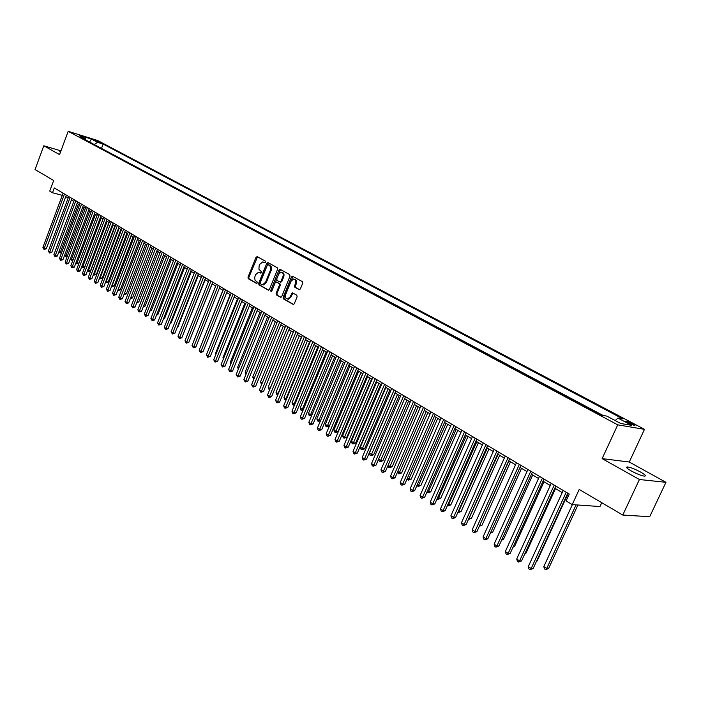 <?xml version="1.0" encoding="UTF-8"?>
<svg xmlns="http://www.w3.org/2000/svg" width="701" height="701" viewBox="0 0 701 701"><rect width="100%" height="100%" fill="white"/><g stroke="black" fill="none" stroke-linecap="round" stroke-linejoin="round"><path stroke-width="1.05" d="M265.635 262.244L265.399 261.158L257.206 256.619L255.988 257.311L247.996 277.193L248.312 278.735L256.426 283.397L257.276 282.932L257.057 281.846L255.068 280.277L254.638 277.543L255.637 274.634L258.546 272.216L260.807 273.136L261.447 272.601L261.219 271.515L258.932 269.28L259.125 265.977L259.799 264.312L262.779 261.876L264.978 262.779L265.635 262.244M640.574 472.045C635.202 469.188 630.882 467.479 627.623 466.927C625.458 466.927 626.685 468.277 631.303 470.976C636.683 473.841 641.021 475.567 644.315 476.137C646.515 476.128 645.262 474.761 640.574 472.045M60.61 151.766L59.76 151.67L60.356 152.459M632.653 423.711L626.273 421.187C625.283 421.135 625.897 421.713 628.105 422.931L634.51 425.463C635.5 425.516 634.878 424.929 632.653 423.711M299.047 289.662L300.335 288.987L302.701 283.204L302.35 281.609L292.387 276.185L291.441 276.965L283.116 297.355L283.458 298.941L293.386 304.514L294.28 303.761L297.128 296.803L296.777 295.2L292.299 292.781L289.977 296.987L287.585 299.02C285.614 298.644 284.974 297.145 285.666 294.516L291.152 281.083L293.658 279.024C295.568 279.445 296.181 280.943 295.489 283.511L294.569 285.754L294.919 287.349L299.415 289.758M60.943 150.864L43.795 145.782L35.05 169.563L53.67 180.507L49.745 191.101L52.505 192.757L54.292 187.938L569.247 494.065L566.093 500.926L572.218 504.606L599.96 506.543L601.747 502.696M639.417 479.51L665.95 482.314L629.253 462.02L602.133 458.62L639.417 479.51L622.768 515.051L579.201 489.438L572.218 504.606M602.133 458.62L617.739 424.85L68.181 131.324L97.632 140.489L644.491 429.327L617.739 424.85M43.795 145.782L59.559 154.614L68.181 131.324M277.596 269.289L277.263 267.721L267.992 262.595L266.757 263.278L258.669 283.318L258.984 284.878L268.509 290.24L269.403 289.478L277.596 269.289M280.216 269.359L289.679 274.599L290.03 276.176L281.723 296.549L280.829 297.312M280.461 297.215L276.439 294.911L276.106 293.325L279.445 285.114L279.112 283.537L276.115 281.951L275.204 282.713L271.743 291.239L271.121 291.765L270.639 290.608L278.98 270.051L279.918 269.28M665.95 482.314L649.696 516.707L622.768 515.051M94.653 140.419L101.259 143.048L94.653 140.419M615.189 420.556L617.923 418.05L622.944 418.926L103.135 144.064L97.632 142.356L94.197 144.502M617.923 418.05L631.715 425.349L620.692 423.483L606.821 416.105L601.607 415.185L79.853 136.853L85.513 138.605L79.248 135.267L91.349 139.035L97.632 142.356M603.07 415.448L100.033 147.613M629.253 462.02L644.491 429.327M65.763 196.613L68.146 198.032M71.388 199.969L73.815 201.415M77.075 203.36L79.546 204.832M82.823 206.786L85.338 208.285M88.633 210.247L91.191 211.772M94.504 213.744L97.115 215.303M100.436 217.284L103.091 218.87M106.429 220.859L109.137 222.471M112.493 224.478L115.253 226.116M118.627 228.132L121.431 229.805M124.822 231.821L127.678 233.529M131.087 235.562L133.996 237.297M137.422 239.339L140.384 241.109M143.828 243.159L146.851 244.956M150.312 247.024L153.379 248.855M156.858 250.923L159.994 252.798M163.491 254.875L166.68 256.776M170.185 258.871L173.436 260.807M176.967 262.919L180.28 264.89M183.828 267.002L187.193 269.018M190.768 271.147L194.195 273.188M197.787 275.327L201.283 277.412M204.885 279.559L208.451 281.688M212.079 283.844L215.698 286.008M219.352 288.181L223.041 290.389M226.712 292.571L230.471 294.814M234.16 297.014L237.99 299.301M241.696 301.509L245.604 303.84M249.328 306.057L253.306 308.431M257.057 310.666L261.105 313.084M264.873 315.327L269 317.79M272.794 320.05L277 322.556M280.812 324.835L285.097 327.385M288.935 329.672L293.298 332.274M297.154 334.57L301.605 337.225M305.487 339.538L310.017 342.237M313.917 344.568L318.534 347.319M322.46 349.659L327.165 352.463M331.117 354.82L335.91 357.676M339.889 360.051L344.769 362.96M348.765 365.344L353.751 368.314M357.773 370.715L362.846 373.738M366.895 376.157L372.065 379.241M376.139 381.668L381.414 384.814M385.506 387.25L390.886 390.457M395.005 392.919L400.49 396.188M404.635 398.659L410.225 401.988M414.396 404.477L420.101 407.877M424.298 410.383L430.107 413.844M434.34 416.368L440.263 419.899M444.513 422.431L450.559 426.033M454.835 428.591L461.004 432.263M465.315 434.83L471.598 438.581M475.935 441.166L482.349 444.986M486.713 447.589L493.259 451.497M497.649 454.108L504.326 458.095M508.742 460.732L515.559 464.789M520.011 467.444L526.959 471.589M531.437 474.262L538.526 478.485M543.038 481.175L550.276 485.495M554.824 488.203L562.211 492.601M566.776 495.327L568.257 496.212M52.505 192.757L62.293 195.342M101.627 148.104L103.135 144.064M86.074 140.165L85.513 138.605M89.623 142.058L91.349 139.035M265.223 262.717L263.62 262.086M259.414 272.417L261.052 273.075M257.512 256.794L248.829 277.394L249.144 278.928L256.899 283.388M268.29 262.761L259.501 283.519L259.817 285.07L268.737 290.188M268.22 264.636L267.353 265.109L260.237 282.722L260.465 283.809L261.587 284.448L262.656 284.72L265.521 282.31L270.551 269.824L270.455 266.546L268.203 264.627M262.568 284.72L263.488 284.921L266.354 282.503L265.521 282.31M269.044 264.838L271.121 266.424L271.576 269.184L266.354 282.503M281.04 297.268L276.439 294.911M276.431 282.021L279.944 283.73L280.277 285.307L276.939 293.517L277.272 295.095M280.523 269.526L271.462 291.625M282.924 276.571C283.607 274.047 283.02 272.575 281.171 272.137L278.665 274.187L276.755 278.893L277.088 280.461L280.085 282.047L281.005 281.276L282.924 276.571L283.756 276.772C284.431 274.257 283.844 272.777 281.995 272.339L281.977 272.339M280.584 282.161L281.837 281.478L281.005 281.276M283.756 276.772L281.837 281.478M294.508 279.226C296.4 279.664 297.005 281.162 296.321 283.712L295.401 285.955L295.752 287.55L299.616 289.715M287.515 299.02L288.418 299.213L290.81 297.171L289.977 296.987M292.913 293.018L290.81 297.171M292.992 276.431L283.949 297.539L284.291 299.134L293.588 304.479M59.173 251.098L60.47 251.939L78.398 204.149M61.495 252.93L59.655 252.667L59.147 251.186M60.198 253.026L60.47 251.939L61.758 252.229M64.501 194.002L44.259 248.312L42.901 247.418L63.099 193.169M66.332 195.088L46.301 248.767L44.259 248.312L44.005 249.416L42.901 247.418M46.301 248.767L44.005 249.416M64.79 254.752L65.973 255.523L84.032 207.505M67.252 256.373L65.692 256.61L64.711 254.971M65.692 256.61L65.973 255.523L67.445 255.847M70.468 258.45L71.528 259.142L89.719 210.896M73.062 259.852L71.248 260.237L70.328 258.809M71.248 260.237L71.528 259.142L73.184 259.51M76.199 262.183L77.154 262.805L95.476 214.322M78.933 263.366L76.865 263.891L76.015 262.682M76.865 263.891L77.154 262.805L78.994 263.208M81.999 265.959L84.839 266.932L103.073 218.852M84.839 266.932L82.534 267.589L82.832 266.494L101.286 217.792M82.534 267.589L81.754 266.599M70.135 197.349L49.745 251.913L48.369 251.011L68.716 196.508M71.958 198.436L51.795 252.369L49.745 251.913L49.482 253.017L48.369 251.011M51.795 252.369L49.482 253.017M75.822 200.731L55.283 255.558L53.889 254.647L74.394 199.881M77.653 201.818L57.333 256.014L55.283 255.558L55.011 256.662L53.889 254.647M57.333 256.014L55.011 256.662M81.57 204.149L60.882 259.239L59.48 258.319L80.124 203.29M83.401 205.235L62.932 259.694L60.882 259.239L60.61 260.351L59.48 258.319M62.932 259.694L60.61 260.351M87.38 207.61L66.542 262.963L65.123 262.025L85.925 206.742M89.211 208.696L68.593 263.41L66.542 262.963L66.253 264.075L65.123 262.025M68.593 263.41L66.253 264.075M87.853 269.771L90.578 270.665L108.944 222.357M90.578 270.665L89.071 271.506L88.265 271.331L88.563 270.235L107.157 221.297M88.265 271.331L87.555 270.56M93.259 211.097L72.256 266.722L70.819 265.775L91.778 210.221M95.091 212.184L74.315 267.169L72.256 266.722L71.966 267.835L70.819 265.775M74.315 267.169L71.966 267.835M93.776 273.627L96.379 274.441L114.876 225.897M96.379 274.441L94.057 275.107L94.363 274.012L113.098 224.837M94.057 275.107L93.417 274.573M99.192 214.629L78.039 270.525L76.584 269.57L97.702 213.744M101.023 215.715L80.098 270.963L78.039 270.525L77.741 271.637L76.584 269.57M80.098 270.963L77.741 271.637M99.761 277.526L102.241 278.253L120.879 229.472M102.241 278.253L99.91 278.928L100.225 277.824L119.091 228.412M99.91 278.928L99.367 278.569M105.194 218.195L83.883 274.363L82.411 273.399L103.687 217.301M107.025 219.282L85.943 274.801L83.883 274.363L83.577 275.484L82.411 273.399M85.943 274.801L83.577 275.484M105.816 281.46L108.164 282.1L126.942 233.091M108.164 282.1L105.825 282.783L106.149 281.679L125.155 232.022M111.266 221.805L89.789 278.253L88.3 277.272L109.742 220.894M113.098 222.892L91.849 278.683L89.789 278.253L89.474 279.366L88.3 277.272M91.849 278.683L89.474 279.366M111.932 285.447L114.149 285.999L133.076 236.745M114.149 285.999L111.801 286.683L112.134 285.579L131.289 235.685M117.4 225.45L95.757 282.179L94.258 281.189L115.858 224.53M119.231 226.537L97.825 282.608L95.757 282.179L95.432 283.3L94.258 281.189M97.825 282.608L95.432 283.3M118.119 289.478L120.204 289.934L139.271 240.443M120.204 289.934L117.847 290.626L118.189 289.513L137.484 239.374M123.595 229.139L101.794 286.148L100.278 285.149L122.044 228.211M125.435 230.226L103.862 286.569L101.794 286.148L101.461 287.27L100.278 285.149M103.862 286.569L101.461 287.27M124.392 293.517L126.329 293.912L145.536 244.176M126.329 293.912L123.963 294.613M129.869 232.863L107.893 290.153L106.359 289.154L128.292 231.926M131.7 233.95L109.961 290.582L107.893 290.153L107.56 291.283L106.359 289.154M109.961 290.582L107.56 291.283M130.736 297.575L132.507 297.934L151.872 247.952M132.507 297.934L130.316 298.67M136.213 236.631L114.061 294.21L112.511 293.193L134.618 235.685M138.044 237.727L116.138 294.63L114.061 294.21L113.72 295.34L112.511 293.193M116.138 294.63L113.72 295.34M137.159 301.675L138.763 302L158.277 251.773M138.763 302L136.73 302.779M142.618 240.443L120.3 298.319L118.732 297.285L141.015 239.488M144.459 241.538L122.377 298.731L120.3 298.319L119.95 299.45L118.732 297.285M122.377 298.731L119.95 299.45M143.652 305.829L145.089 306.109L164.753 255.628M145.089 306.109L143.223 306.933M149.103 244.298L126.609 302.464L125.023 301.421L147.482 243.335M150.943 245.394L128.686 302.876L126.609 302.464L126.241 303.594L125.023 301.421M128.686 302.876L126.241 303.594M150.216 310.017L151.477 310.271L171.298 259.536M151.477 310.271L149.786 311.13M155.666 248.198L132.988 306.661L131.385 305.61L154.018 247.216M157.497 249.284L135.065 307.064L132.988 306.661L132.612 307.792L131.385 305.61M135.065 307.064L132.612 307.792M156.866 314.258L157.944 314.469L177.923 263.48M157.944 314.469L156.463 315.284M162.299 252.141L139.438 310.902L137.817 309.833L160.634 251.151M164.13 253.227L141.514 311.305L139.438 310.902L139.052 312.033L137.817 309.833M141.514 311.305L139.052 312.033M163.587 318.552L164.481 318.718L184.617 267.475M164.481 318.718L163.254 319.393M169.002 256.128L145.957 315.196L144.318 314.118L167.32 255.129M170.834 257.214L148.042 315.59L145.957 315.196L145.571 316.326L144.318 314.118M148.042 315.59L145.571 316.326M170.387 322.889L171.088 323.021L191.391 271.515M171.088 323.021L170.124 323.547M175.793 260.167L152.564 319.533L150.899 318.438L174.085 259.151M177.625 261.254L154.641 319.928L152.564 319.533L152.161 320.672L150.899 318.438M154.641 319.928L152.161 320.672M177.265 327.271L177.774 327.367L198.234 275.598M177.774 327.367L177.073 327.753M182.654 264.242L159.232 323.923L157.559 322.819L180.928 263.217M184.486 265.329L161.318 324.309L159.232 323.923L158.829 325.062L157.559 322.819M161.318 324.309L158.829 325.062M184.223 331.704L205.165 279.725M189.603 268.369L165.988 328.366L164.288 327.244L187.859 267.335M191.426 269.464L168.074 328.743L165.988 328.366L165.567 329.505L164.288 327.244M168.074 328.743L165.567 329.505M191.268 336.191L212.175 283.905M196.631 272.549L172.823 332.852L171.105 331.731L194.86 271.497M198.453 273.635L174.908 333.229L172.823 332.852L172.393 334L171.105 331.731M174.908 333.229L172.393 334M203.737 276.781L179.728 337.4L177.993 336.261L201.949 275.712M205.559 277.859L181.822 337.777L179.728 337.4L179.29 338.548L177.993 336.261M181.822 337.777L179.29 338.548M222.865 290.275L201.678 343.876M210.931 281.057L186.72 342L184.968 340.844L209.126 279.979M212.754 282.135L188.814 342.368L186.72 342L186.273 343.148L184.968 340.844M188.814 342.368L186.273 343.148M230.103 294.595L208.924 348.59M208.767 348.984L208.565 348.353M218.213 285.386L193.8 346.653L192.021 345.479L216.381 284.299M220.035 286.464L195.886 347.013L193.8 346.653L193.336 347.801L192.021 345.479M195.886 347.013L193.336 347.801M237.42 298.959L215.706 353.006L216.258 353.365M216.013 353.961L215.706 353.006M244.833 303.375L222.936 357.712L223.68 358.202M223.356 359.008L222.936 357.712M252.334 307.853L230.243 362.47L231.19 363.092M230.778 364.117L230.243 362.47M225.582 289.758L200.959 351.359L199.163 350.176L223.733 288.663M227.404 290.845L203.053 351.718L200.959 351.359L200.486 352.507L199.163 350.176M203.053 351.718L200.486 352.507M233.039 294.192L208.206 356.126L206.383 354.925L231.164 293.079M234.853 295.279L210.3 356.476L208.206 356.126L207.724 357.273L206.383 354.925M210.3 356.476L207.724 357.273M240.583 298.679L215.54 360.945L213.7 359.736L238.69 297.557M242.397 299.765L217.634 361.295L215.54 360.945L215.049 362.102L213.7 359.736M217.634 361.295L215.049 362.102M259.922 312.374L237.648 367.289L238.796 368.043M238.322 369.208L237.648 367.289M248.224 303.226L222.962 365.826L221.095 364.608L246.305 302.087M250.038 304.304L225.056 366.167L222.962 365.826L222.454 366.982L221.095 364.608M225.056 366.167L222.454 366.982M267.607 316.957L245.14 372.17L246.498 373.055M246.025 374.22L245.14 372.17M255.961 307.827L230.471 370.768L228.587 369.532L254.016 306.67M257.775 308.896L232.566 371.101L230.471 370.768L229.954 371.924L228.587 369.532M232.566 371.101L229.954 371.924M275.388 321.593L252.719 377.103L254.297 378.128M253.815 379.302L252.719 377.103M263.786 312.48L238.077 375.771L236.167 374.518L261.824 311.305M265.6 313.557L240.171 376.095L238.077 375.771L237.551 376.928L236.167 374.518M240.171 376.095L237.551 376.928M283.257 326.289L260.395 382.098L262.183 383.263M261.701 384.446L260.395 382.098M271.716 317.194L245.779 380.836L243.843 379.565L269.727 316.011M273.521 318.263L247.874 381.151L245.779 380.836L245.236 381.992L243.843 379.565M247.874 381.151L245.236 381.992M291.222 331.038L268.159 387.154L270.113 388.433L293.237 332.239M269.719 389.598L268.772 389.064L268.159 387.154M269.552 389.572L270.192 388.442M279.743 321.961L253.578 385.962L251.615 384.674L277.727 320.769M281.548 323.038L255.672 386.277L253.578 385.962L253.026 387.118L251.615 384.674M255.672 386.277L253.026 387.118M299.292 335.849L276.028 392.28L278.008 393.568L301.325 337.058M277.85 394.768L276.632 394.19L276.028 392.28M277.43 394.707L278.323 393.611M287.874 326.797L261.473 391.158L259.484 389.852L285.833 325.579M289.671 327.866L263.558 391.456L261.473 391.158L260.903 392.315L259.484 389.852M263.558 391.456L260.903 392.315M307.467 340.721L283.984 397.458L285.99 398.764L309.518 341.948M286.087 399.999L284.597 399.386L283.984 397.458M285.403 399.903L285.99 398.764L286.56 398.843M296.111 331.696L269.464 396.407L267.458 395.092L294.043 330.46M297.907 332.756L271.55 396.705L269.464 396.407L268.886 397.572L267.458 395.092M271.55 396.705L268.886 397.572M315.739 345.654L292.045 402.707L294.078 404.03L317.825 346.899M294.481 405.178L292.659 404.643L292.045 402.707M293.474 405.169L294.078 404.03L294.911 404.144M304.444 336.646L277.552 401.734L275.519 400.394L302.35 335.402M306.241 337.716L279.646 402.024L277.552 401.734L276.965 402.891L275.519 400.394M279.646 402.024L276.965 402.891M324.116 350.649L300.203 408.017L302.262 409.358L326.228 351.902M303.034 410.304L300.825 409.962L300.203 408.017M301.649 410.506L302.262 409.358L303.367 409.507M312.891 341.667L285.754 407.123L283.695 405.774L310.771 340.406M314.679 342.728L287.839 407.404L285.754 407.123L285.149 408.289L284.326 407.745L283.695 405.774M287.839 407.404L285.149 408.289M332.598 355.705L308.475 413.397L310.552 414.755L334.736 356.975M311.7 415.491L309.921 415.903L309.088 415.36L308.475 413.397M309.921 415.903L310.552 414.755L311.936 414.939M321.452 346.758L294.061 412.582L291.975 411.215L319.297 345.479M323.231 347.819L296.146 412.863L294.061 412.582L293.439 413.748L292.606 413.196L291.975 411.215M296.146 412.863L293.439 413.748M341.185 360.831L316.843 418.847L318.946 420.223L343.359 362.119M320.488 420.74L318.307 421.371L317.465 420.819L316.843 418.847M318.307 421.371L318.946 420.223L320.62 420.434M330.118 351.911L302.464 418.12L300.352 416.727L327.937 350.614M331.888 352.962L304.558 418.383L302.464 418.12L301.833 419.277L300.992 418.725L300.352 416.727M304.558 418.383L301.833 419.277M349.895 366.018L325.317 424.368L327.455 425.761L352.086 367.324M329.391 426.059L326.797 426.909L325.939 426.348L325.317 424.368M326.797 426.909L327.455 425.761L329.417 426.006M338.898 357.124L310.99 423.719L308.852 422.309L336.69 355.819M340.668 358.185L313.075 423.974L310.99 423.719L310.341 424.885L309.483 424.324L308.852 422.309M313.075 423.974L310.341 424.885M358.71 371.276L333.904 429.958L336.068 431.369L338.092 431.614L362.645 373.615M338.092 431.614L335.393 432.517L360.936 372.599M335.393 432.517L334.526 431.947L333.904 429.958M347.792 362.417L319.621 429.398L317.448 427.969L345.558 361.085M349.562 363.469L321.706 429.643L319.621 429.398L318.955 430.563L318.088 429.993L317.448 427.969M321.706 429.643L318.955 430.563M367.639 376.603L342.605 435.619L344.796 437.047L346.82 437.284L371.6 378.961M346.82 437.284L344.103 438.195L369.891 377.944M344.103 438.195L343.227 437.626L342.605 435.619M356.809 367.78L328.366 435.146L326.167 433.7L354.548 366.43M358.57 368.822L330.443 435.391L328.366 435.146L327.682 436.311L326.806 435.733L326.167 433.7M330.443 435.391L327.682 436.311M376.691 381.992L351.411 441.358L353.637 442.804L355.652 443.032L380.669 384.367M355.652 443.032L352.927 443.952L378.969 383.359M352.927 443.952L352.042 443.374L351.411 441.358M365.948 373.212L337.225 440.973L334.999 439.509L363.653 371.845M367.701 374.255L339.302 441.209L337.225 440.973L336.533 442.138L335.639 441.551L334.999 439.509M339.302 441.209L336.533 442.138M385.865 387.46L360.34 447.168L362.592 448.64L364.608 448.85L389.87 389.852M364.608 448.85L361.874 449.788L388.17 388.845M361.874 449.788L360.971 449.201L360.34 447.168M375.201 378.715L346.206 446.879L343.954 445.398L372.879 377.331M376.954 379.749L348.283 447.107L346.206 446.879L345.497 448.044L344.594 447.448L343.954 445.398M348.283 447.107L345.497 448.044M395.154 393.007L369.392 453.065L371.67 454.546L373.677 454.756L399.184 395.408M373.677 454.756L370.934 455.694L397.493 394.4M370.934 455.694L370.023 455.098L369.392 453.065M384.595 384.297L355.311 452.864L353.024 451.365L382.229 382.895M386.33 385.331L357.379 453.083L355.311 452.864L354.583 454.029L353.663 453.433L353.024 451.365M357.379 453.083L354.583 454.029M378.619 459.067L380.862 460.531L382.877 460.732L408.622 401.033M382.877 460.732L380.108 461.679L406.948 400.034M380.108 461.679L379.188 461.074L378.593 459.137M394.102 389.949L364.529 458.936L362.215 457.411L391.71 388.529M395.837 390.983L366.597 459.137L364.529 458.936L363.784 460.101L362.864 459.488L362.215 457.411M366.597 459.137L363.784 460.101M388.117 465.254L390.185 466.603L392.192 466.787L418.19 406.738M392.192 466.787L389.414 467.751L416.525 405.748M389.414 467.751L388.477 467.138L387.995 465.552M403.75 395.679L373.878 465.078L371.53 463.536L401.322 394.242M405.476 396.705L375.946 465.271L373.878 465.078L373.125 466.244L372.178 465.63L371.53 463.536M375.946 465.271L373.125 466.244M397.756 471.528L399.631 472.754L401.629 472.93L427.89 412.521M401.629 472.93L398.843 473.902L426.234 411.531M398.843 473.902L397.52 472.062M413.529 401.498L383.359 471.317L380.976 469.749L411.075 400.034M415.246 402.514L385.419 471.493L383.359 471.317L382.58 472.483L381.633 471.852L380.976 469.749M385.419 471.493L382.58 472.483M407.518 477.889L409.209 478.985L411.207 479.151L437.731 418.383M411.207 479.151L408.403 480.132L436.075 417.402M408.403 480.132L407.185 478.66M423.448 407.386L392.972 477.635L390.553 476.049L420.95 405.905M425.156 408.411L395.031 477.802L392.972 477.635L392.174 478.801L391.211 478.161L390.553 476.049M395.031 477.802L392.174 478.801M417.419 484.33L418.918 485.302L420.907 485.46L447.694 424.333M420.907 485.46L418.094 486.45L446.046 423.351M418.094 486.45L416.972 485.355M433.498 413.371L402.716 484.04L400.262 482.428L430.975 411.864M435.198 414.379L404.766 484.198L402.716 484.04L401.901 485.206L400.919 484.566L400.262 482.428M404.766 484.198L401.901 485.206M427.47 490.875L430.738 491.857L457.806 430.353M430.738 491.857L427.917 492.856L456.167 429.38M427.917 492.856L426.909 492.146M443.698 419.426L412.591 490.542L410.111 488.904L441.131 417.91M445.389 420.434L414.641 490.691L412.591 490.542L411.759 491.708L410.768 491.05L410.111 488.904M414.641 490.691L411.759 491.708M437.652 497.5L440.71 498.341L468.049 436.469M440.71 498.341L437.871 499.349L466.419 435.496M437.871 499.349L437.065 498.832M454.038 425.577L422.615 497.132L420.092 495.476L451.435 424.035M455.72 426.576L424.657 497.263L422.615 497.132L421.757 498.288L420.758 497.631L420.092 495.476M424.657 497.263L421.757 498.288M447.983 504.229L450.822 504.913L478.441 442.664M450.822 504.913L447.965 505.938L476.829 441.7M447.965 505.938L447.396 505.561M464.526 431.816L432.78 503.809L430.221 502.135L461.889 430.248M466.2 432.806L434.813 503.931L432.78 503.809L431.904 504.974L430.878 504.299L430.221 502.135M434.813 503.931L431.904 504.974M458.463 511.055L461.083 511.581L488.983 448.947M461.083 511.581L458.209 512.615L487.379 447.992M475.173 438.143L443.085 510.591L440.491 508.882L472.5 436.548M476.838 439.133L445.117 510.705L443.085 510.591L442.191 511.756L441.157 511.073L440.491 508.882M445.117 510.705L442.191 511.756M469.1 517.978L471.475 518.346L499.673 455.317M471.475 518.346L468.592 519.388L498.078 454.371M485.968 444.565L453.538 517.469L450.909 515.734L483.261 442.944M487.624 445.547L455.562 517.566L453.538 517.469L452.627 518.626L451.575 517.934L450.909 515.734M455.562 517.566L452.627 518.626M479.887 524.996L482.025 525.207L510.521 461.784M479.545 525.759L508.935 460.846M482.025 525.207L479.318 526.267M496.93 451.076L464.15 524.444L461.486 522.692L494.17 449.437M498.569 452.049L466.165 524.532L464.15 524.444L463.212 525.601L462.143 524.9L461.486 522.692M466.165 524.532L463.212 525.601M490.849 532.094L492.724 532.155L521.526 468.347M492.724 532.155L490.323 533.251M508.05 457.683L474.91 531.524L472.211 529.746L505.255 456.027M509.68 458.656L476.925 531.595L474.91 531.524L473.955 532.681L472.877 531.971L472.211 529.746M476.925 531.595L473.955 532.681M502.03 539.174L503.581 539.218L532.69 475.006M503.581 539.218L501.53 540.269M519.327 464.395L485.837 538.701L483.085 536.896L516.497 462.704M520.948 465.359L487.835 538.762L485.837 538.701L484.855 539.858L483.76 539.139L483.085 536.896M487.835 538.762L484.855 539.858M513.377 546.351L514.595 546.377L544.011 481.753M514.595 546.377L512.992 547.201M530.788 471.203L496.921 545.991L494.135 544.16L527.906 469.495M532.392 472.159L498.919 546.035L496.921 545.991L495.914 547.148L494.801 546.412L494.135 544.16M498.919 546.035L495.914 547.148M524.9 553.632L525.768 553.641L555.507 488.615M525.768 553.641L524.628 554.228M542.408 478.117L508.172 553.396L505.342 551.529L539.49 476.373M544.002 479.063L510.162 553.422L508.172 553.396L507.147 554.544L506.017 553.799L505.342 551.529M510.162 553.422L507.147 554.544M536.607 561.01L537.106 561.019L567.179 495.563M537.106 561.019L536.449 561.352M554.219 485.136L519.59 560.905L516.716 559.012L551.249 483.366M555.797 486.073L521.57 560.914L519.59 560.905L518.538 562.053L517.391 561.299L516.716 559.012M521.57 560.914L518.538 562.053M572.384 504.615L543.81 566.618L546.71 568.502L548.611 568.502L577.922 505M548.611 568.502L545.632 569.633L546.71 568.502L576.064 504.869M545.632 569.633L544.475 568.879L543.81 566.618M566.198 492.26L531.183 568.529L528.274 566.61L563.192 490.463M567.766 493.189L533.154 568.529L531.183 568.529L530.105 569.676L528.94 568.905L528.274 566.61M533.154 568.529L530.105 569.676M99.305 142.505L99.524 141.935M264.531 262.34L263.707 262.13M260.36 272.68L259.528 272.479M249.144 278.928L248.312 278.735M248.829 277.394L247.996 277.193M256.82 257.521L255.988 257.311M259.817 285.07L258.984 284.878M259.501 283.519L258.669 283.318M267.589 263.488L266.757 263.278M271.234 270.437L270.402 270.235M270.174 265.469L269.35 265.258M276.939 293.517L276.106 293.325M280.277 285.307L279.445 285.114M279.944 283.73L279.112 283.537M277.281 282.231L276.448 282.039M271.471 290.801L270.639 290.608M279.813 270.262L278.98 270.051M295.752 287.55L294.919 287.349M295.401 285.955L294.569 285.754M296.321 283.712L295.489 283.511M292.212 293.745L291.388 293.544M284.291 299.134L283.458 298.941M283.949 297.539L283.116 297.355M292.273 277.167L291.441 276.965M627.071 468.119L627.623 466.927M626.054 421.651L626.273 421.187M263.488 284.921L262.656 284.72M280.917 282.24L280.085 282.047M288.418 299.213L287.585 299.02"/></g></svg>
